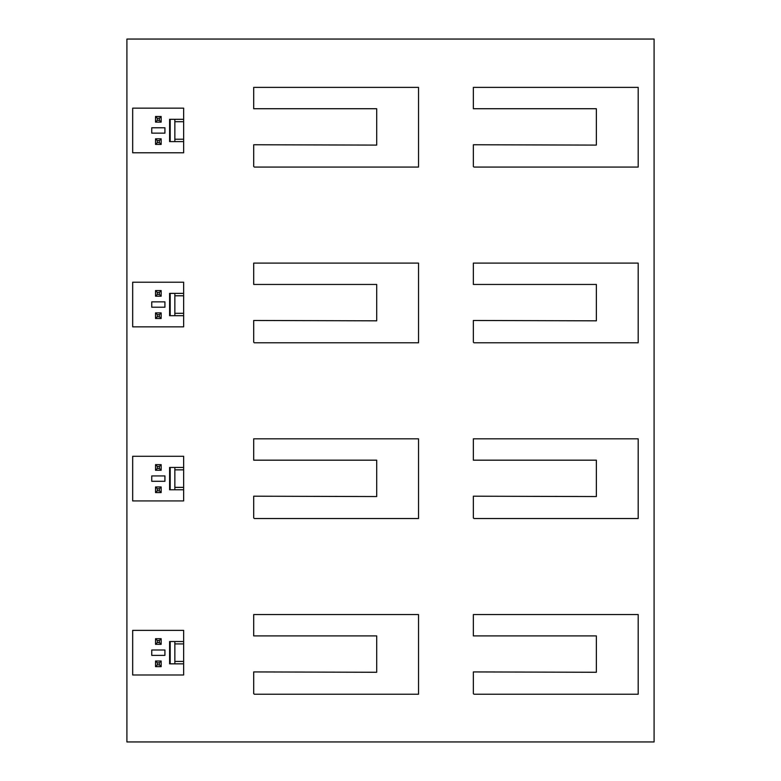 <?xml version="1.0" encoding="UTF-8"?>
<svg xmlns="http://www.w3.org/2000/svg" width="781" height="781" viewBox="0 0 781 781"><rect width="100%" height="100%" fill="white"/><g stroke="black" fill="none" stroke-linecap="round" stroke-linejoin="round"><path stroke-width="1.17" d="M253.698 693.626L254.313 694.241L418.528 694.241L418.528 614.549L253.698 614.549L253.698 635.9L376.706 635.9L376.706 672.275L253.698 671.924L253.698 693.626M473.354 693.626L473.969 694.241L638.184 694.241L638.184 614.549L473.354 614.549L473.354 635.9L596.362 635.9L596.362 672.275L473.354 671.924L473.354 693.626M253.698 517.901L254.313 518.516L418.528 518.516L418.528 438.824L253.698 438.824L253.698 460.175L376.706 460.175L376.706 496.55L253.698 496.199L253.698 517.901M473.354 517.901L473.969 518.516L638.184 518.516L638.184 438.824L473.354 438.824L473.354 460.175L596.362 460.175L596.362 496.55L473.354 496.199L473.354 517.901M253.698 342.176L254.313 342.791L418.528 342.791L418.528 263.099L253.698 263.099L253.698 284.45L376.706 284.45L376.706 320.825L253.698 320.474L253.698 342.176M473.354 342.176L473.969 342.791L638.184 342.791L638.184 263.099L473.354 263.099L473.354 284.45L596.362 284.45L596.362 320.825L473.354 320.474L473.354 342.176M253.698 166.451L254.313 167.066L418.528 167.066L418.528 87.374L253.698 87.374L253.698 108.725L376.706 108.725L376.706 145.1L253.698 144.749L253.698 166.451M473.354 166.451L473.969 167.066L638.184 167.066L638.184 87.374L473.354 87.374L473.354 108.725L596.362 108.725L596.362 145.1L473.354 144.749L473.354 166.451M126.912 741.95L126.912 39.05L654.087 39.05L654.087 741.95L126.912 741.95M183.642 674.999L183.642 630.365L132.682 630.365L132.682 674.999L183.642 674.999L183.642 663.84L174.856 663.84L174.856 661.439L183.642 661.439L183.642 663.84M183.642 641.523L183.642 643.925L174.856 643.925L174.856 641.523L183.642 641.523L183.642 630.365M183.642 643.925L183.642 661.439M170.199 663.84L169.584 663.84L169.584 641.523L170.199 641.523L170.199 663.84L174.856 663.84M174.856 643.925L174.856 661.439M174.856 641.523L170.199 641.523M164.928 650.007L151.748 650.007L151.748 655.366L151.748 650.007L164.928 650.007L164.928 655.366L151.748 655.366L164.928 655.366M161.15 661.029L155.526 661.029L157.284 662.786L159.392 662.786L161.15 661.029L161.15 666.652L161.15 661.029L155.526 661.029L157.284 662.786L159.392 662.786L161.15 661.029L161.15 666.652L161.15 661.029M161.15 638.712L155.526 638.712L157.284 640.469L159.392 640.469L161.15 638.712L161.15 644.335L161.15 638.712L155.526 638.712L157.284 640.469L159.392 640.469L161.15 638.712L161.15 644.335L161.15 638.712M183.642 500.924L183.642 456.289L132.682 456.289L132.682 500.924L183.642 500.924L183.642 489.765L174.856 489.765L174.856 487.373L183.642 487.373L183.642 489.765M183.642 467.448L183.642 469.85L174.856 469.85L174.856 467.448L183.642 467.448L183.642 456.289M183.642 469.85L183.642 487.373M170.199 489.765L169.584 489.765L169.584 467.448L170.199 467.448L170.199 489.765L174.856 489.765M174.856 469.85L174.856 487.373M174.856 467.448L170.199 467.448M164.928 475.932L151.748 475.932L151.748 481.291L151.748 475.932L164.928 475.932L164.928 481.291L151.748 481.291L164.928 481.291M161.15 486.953L155.526 486.953L157.284 488.711L159.392 488.711L161.15 486.953L161.15 492.577L161.15 486.953L155.526 486.953L157.284 488.711L159.392 488.711L161.15 486.953L161.15 492.577L161.15 486.953M161.15 464.636L155.526 464.636L157.284 466.394L159.392 466.394L161.15 464.636L161.15 470.26L161.15 464.636L155.526 464.636L157.284 466.394L159.392 466.394L161.15 464.636L161.15 470.26L161.15 464.636M183.642 326.849L183.642 282.214L132.682 282.214L132.682 326.849L183.642 326.849L183.642 315.69L174.856 315.69L174.856 313.298L183.642 313.298L183.642 315.69M183.642 293.373L183.642 295.774L174.856 295.774L174.856 293.373L183.642 293.373L183.642 282.214M183.642 295.774L183.642 313.298M170.199 315.69L169.584 315.69L169.584 293.373L170.199 293.373L170.199 315.69L174.856 315.69M174.856 295.774L174.856 313.298M174.856 293.373L170.199 293.373M164.928 301.856L151.748 301.856L151.748 307.216L151.748 301.856L164.928 301.856L164.928 307.216L151.748 307.216L164.928 307.216M161.15 312.878L155.526 312.878L157.284 314.636L159.392 314.636L161.15 312.878L161.15 318.502L161.15 312.878L155.526 312.878L157.284 314.636L159.392 314.636L161.15 312.878L161.15 318.502L161.15 312.878M161.15 290.561L155.526 290.561L157.284 292.319L159.392 292.319L161.15 290.561L161.15 296.184L161.15 290.561L155.526 290.561L157.284 292.319L159.392 292.319L161.15 290.561L161.15 296.184L161.15 290.561M183.642 152.783L183.642 108.149L132.682 108.149L132.682 152.783L183.642 152.783L183.642 141.625L174.856 141.625L174.856 139.223L183.642 139.223L183.642 141.625M183.642 119.308L183.642 121.699L174.856 121.699L174.856 119.308L183.642 119.308L183.642 108.149M183.642 121.699L183.642 139.223M170.199 141.625L169.584 141.625L169.584 119.308L170.199 119.308L170.199 141.625L174.856 141.625M174.856 121.699L174.856 139.223M174.856 119.308L170.199 119.308M164.928 127.781L151.748 127.781L151.748 133.141L151.748 127.781L164.928 127.781L164.928 133.141L151.748 133.141L164.928 133.141M161.15 138.813L155.526 138.813L157.284 140.57L159.392 140.57L161.15 138.813L161.15 144.436L161.15 138.813L155.526 138.813L157.284 140.57L159.392 140.57L161.15 138.813L161.15 144.436L161.15 138.813M161.15 116.496L155.526 116.496L157.284 118.253L159.392 118.253L161.15 116.496L161.15 122.119L161.15 116.496L155.526 116.496L157.284 118.253L159.392 118.253L161.15 116.496L161.15 122.119L161.15 116.496M155.526 666.652L155.526 661.029L155.526 666.652L157.284 664.895L157.284 662.786L157.284 664.895L159.392 664.895L161.15 666.652L155.526 666.652L157.284 664.895L159.392 664.895L161.15 666.652L155.526 666.652M155.526 644.335L155.526 638.712L155.526 644.335L157.284 642.578L157.284 640.469L157.284 642.578L159.392 642.578L161.15 644.335L155.526 644.335L157.284 642.578L159.392 642.578L161.15 644.335L155.526 644.335M159.392 662.786L159.392 664.895L159.392 662.786M159.392 640.469L159.392 642.578L159.392 640.469M155.526 492.577L155.526 486.953L155.526 492.577L157.284 490.819L157.284 488.711L157.284 490.819L159.392 490.819L161.15 492.577L155.526 492.577L157.284 490.819L159.392 490.819L161.15 492.577L155.526 492.577M155.526 470.26L155.526 464.636L155.526 470.26L157.284 468.502L157.284 466.394L157.284 468.502L159.392 468.502L161.15 470.26L155.526 470.26L157.284 468.502L159.392 468.502L161.15 470.26L155.526 470.26M159.392 488.711L159.392 490.819L159.392 488.711M159.392 466.394L159.392 468.502L159.392 466.394M155.526 318.502L155.526 312.878L155.526 318.502L157.284 316.744L157.284 314.636L157.284 316.744L159.392 316.744L161.15 318.502L155.526 318.502L157.284 316.744L159.392 316.744L161.15 318.502L155.526 318.502M155.526 296.184L155.526 290.561L155.526 296.184L157.284 294.427L157.284 292.319L157.284 294.427L159.392 294.427L161.15 296.184L155.526 296.184L157.284 294.427L159.392 294.427L161.15 296.184L155.526 296.184M159.392 314.636L159.392 316.744L159.392 314.636M159.392 292.319L159.392 294.427L159.392 292.319M155.526 144.436L155.526 138.813L155.526 144.436L157.284 142.679L157.284 140.57L157.284 142.679L159.392 142.679L161.15 144.436L155.526 144.436L157.284 142.679L159.392 142.679L161.15 144.436L155.526 144.436M155.526 122.119L155.526 116.496L155.526 122.119L157.284 120.362L157.284 118.253L157.284 120.362L159.392 120.362L161.15 122.119L155.526 122.119L157.284 120.362L159.392 120.362L161.15 122.119L155.526 122.119M159.392 140.57L159.392 142.679L159.392 140.57M159.392 118.253L159.392 120.362L159.392 118.253"/></g></svg>
